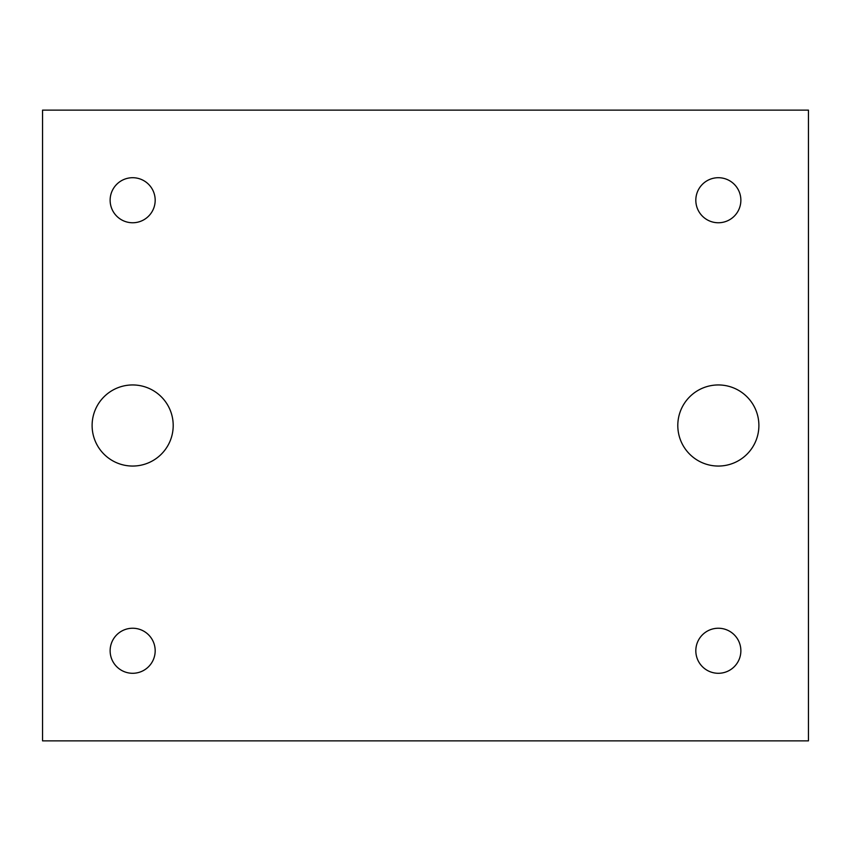 <?xml version="1.0" encoding="UTF-8"?>
<svg xmlns="http://www.w3.org/2000/svg" width="851" height="851" viewBox="0 0 851 851"><rect width="100%" height="100%" fill="white"/><g stroke="black" fill="none" stroke-linecap="round" stroke-linejoin="round"><path stroke-width="1.28" d="M42.55 740.87L42.55 110.13L808.45 110.13L808.45 740.87L42.55 740.87M173.2 425.5A40.55 40.55 0 0 0 132.66 384.95A40.55 40.55 0 0 0 92.11 425.5A40.55 40.55 0 0 0 132.66 466.05A40.55 40.55 0 0 0 173.2 425.5M758.89 425.5A40.55 40.55 0 0 0 718.34 384.95A40.55 40.55 0 0 0 677.8 425.5A40.55 40.55 0 0 0 718.34 466.05A40.55 40.55 0 0 0 758.89 425.5M155.18 650.76A22.53 22.53 0 0 0 132.66 628.24A22.53 22.53 0 0 0 110.13 650.76A22.53 22.53 0 0 0 132.66 673.29A22.53 22.53 0 0 0 155.18 650.76M155.18 200.24A22.53 22.53 0 0 0 132.66 177.71A22.53 22.53 0 0 0 110.13 200.24A22.53 22.53 0 0 0 132.66 222.76A22.53 22.53 0 0 0 155.18 200.24M740.87 650.76A22.53 22.53 0 0 0 718.34 628.24A22.53 22.53 0 0 0 695.82 650.76A22.53 22.53 0 0 0 718.34 673.29A22.53 22.53 0 0 0 740.87 650.76M740.87 200.24A22.53 22.53 0 0 0 718.34 177.71A22.53 22.53 0 0 0 695.82 200.24A22.53 22.53 0 0 0 718.34 222.76A22.53 22.53 0 0 0 740.87 200.24"/></g></svg>
